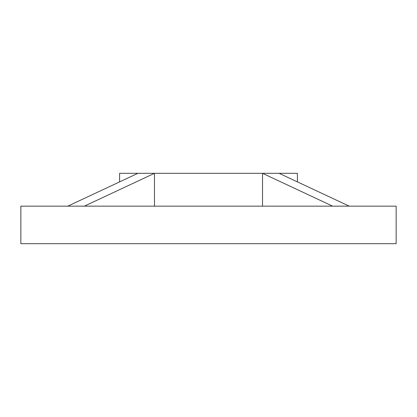 <?xml version="1.0" encoding="UTF-8"?>
<svg xmlns="http://www.w3.org/2000/svg" width="417" height="417" viewBox="0 0 417 417"><rect width="100%" height="100%" fill="white"/><g stroke="black" fill="none" stroke-linecap="round" stroke-linejoin="round"><path stroke-width="0.63" d="M297.399 181.885L297.399 173.316L279.103 173.316L349.222 206.154L396.15 206.154L396.15 243.684L20.85 243.684L20.85 206.154L67.763 206.154M119.601 181.885L119.601 173.316L137.897 173.316L67.778 206.154L349.222 206.154M279.103 173.316L154.483 173.316L154.483 206.154M332.636 206.154L262.517 173.316L262.517 206.154M84.364 206.154L154.483 173.316L137.897 173.316"/></g></svg>
